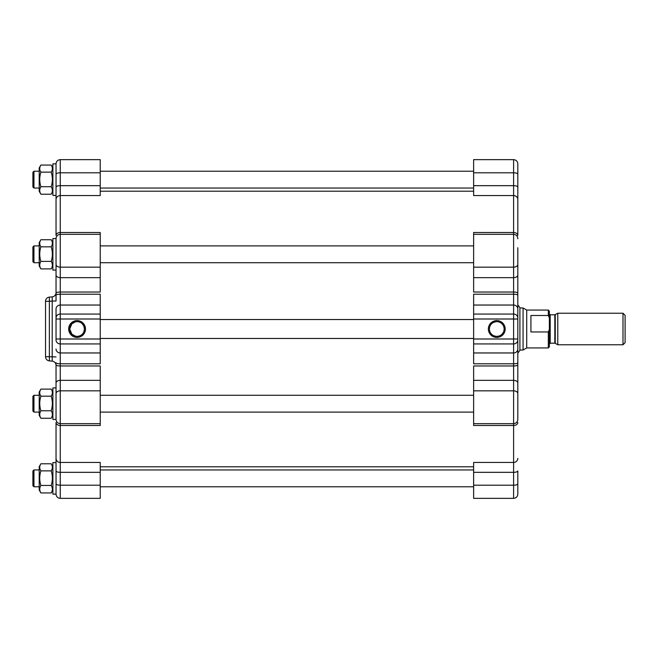 <?xml version="1.0" encoding="UTF-8"?>
<svg xmlns="http://www.w3.org/2000/svg" width="658" height="658" viewBox="0 0 658 658"><rect width="100%" height="100%" fill="white"/><g stroke="black" fill="none" stroke-linecap="round" stroke-linejoin="round"><path stroke-width="0.99" d="M45.525 301.298L45.525 356.702L49.366 356.702L49.366 301.298L45.525 301.298A4.211 4.211 0 0 1 49.366 297.112L49.366 301.298L52.204 301.051L52.204 361.143A4.211 4.211 0 0 1 56.037 365.33L56.037 419.459L52.887 419.459L52.887 387.907L56.037 387.907L56.037 383.046A4.211 2.706 0 0 1 60.248 380.34L100.222 380.34L100.222 365.963L60.248 365.963L60.248 363.8L100.222 363.8L100.222 294.2L60.248 294.2L60.248 159.647C57.69 159.902 56.292 161.3 56.037 163.858L56.037 235.12M71.87 323.802L69.715 329L71.87 334.198M71.878 334.215L75.58 336.213M78.557 336.213L79.947 335.777M83.854 331.879L84.438 329L83.854 326.121L82.283 323.794M79.947 322.223L78.565 321.787M75.58 321.787L71.878 323.785M56.037 356.949L49.366 356.702L49.366 360.888A4.211 4.211 0 0 1 45.525 356.702M52.204 296.857L52.204 301.051L56.037 301.051L56.037 292.67A4.211 4.211 0 0 1 52.204 296.857L49.366 297.112M49.366 360.888L52.204 361.143M56.037 270.093L52.887 270.093L52.887 238.541L56.037 238.541L56.037 301.051M56.037 338.993L60.248 338.993L60.248 305.041A4.211 3.956 0 0 0 56.037 308.997L56.037 339.98A4.211 3.956 0 0 0 60.248 343.937L100.222 343.937M100.222 172.799L60.248 172.799A4.211 1.439 0 0 0 56.037 174.238L56.037 199.629A4.211 4.071 0 0 1 60.248 195.558L100.222 195.558L100.222 159.647L60.248 159.647M56.037 223.021L56.037 199.629M56.037 462.59L56.037 494.142L52.887 494.142L52.887 462.59L56.037 462.59M56.037 419.459C56.292 422.017 57.69 423.415 60.248 423.67L100.222 423.67L100.222 425.479L60.248 425.479A4.211 2.945 0 0 1 56.037 422.526L56.037 483.762A4.211 1.439 0 0 0 60.248 485.201L100.222 485.201L100.222 462.442L60.248 462.442L60.248 390.836L100.222 390.836L100.222 380.34M52.887 415.354L51.209 418.258C52.73 415.757 52.73 413.257 51.209 410.765C52.73 405.904 52.73 401.051 51.209 396.19C52.73 393.829 52.73 391.469 51.209 389.108L52.887 392.004M40.886 410.765C39.365 413.257 39.365 415.757 40.886 418.258L39.209 415.354L39.209 392.004L40.886 389.108C39.365 391.469 39.365 393.829 40.886 396.19C39.365 401.051 39.365 405.904 40.886 410.765L51.209 410.765M40.886 396.19L51.209 396.19M40.886 389.108L51.209 389.108M40.886 418.258L51.209 418.258M39.209 412.097L33.953 412.097L33.953 395.269L39.209 395.269M33.953 395.269L32.9 396.322L32.9 411.044L33.953 412.097M52.887 265.996L51.209 268.892C52.73 266.391 52.73 263.899 51.209 261.399C52.73 256.538 52.73 251.685 51.209 246.824C52.73 244.463 52.73 242.103 51.209 239.742L52.887 242.646M51.209 246.824L40.886 246.824C39.365 244.463 39.365 242.103 40.886 239.742L39.209 242.646L39.209 265.996L40.886 268.892L51.209 268.892M40.886 239.742L51.209 239.742M40.886 246.824C39.365 251.685 39.365 256.538 40.886 261.399C39.365 263.899 39.365 266.391 40.886 268.892M40.886 261.399L51.209 261.399M39.209 262.731L33.953 262.731L33.953 245.903L39.209 245.903M33.953 245.903L32.9 246.956L32.9 261.678L33.953 262.731M56.037 195.41L52.887 195.41L52.887 163.858L56.037 163.858M52.887 191.314L51.209 194.209C52.73 191.708 52.73 189.216 51.209 186.716C52.73 181.855 52.73 177.002 51.209 172.141C52.73 169.78 52.73 167.42 51.209 165.059L52.887 167.963M40.886 165.059C39.365 167.42 39.365 169.78 40.886 172.141C39.365 177.002 39.365 181.855 40.886 186.716C39.365 189.216 39.365 191.708 40.886 194.209L39.209 191.314L39.209 167.963L40.886 165.059L51.209 165.059M40.886 172.141L51.209 172.141M40.886 186.716L51.209 186.716M40.886 194.209L51.209 194.209M39.209 188.048L33.953 188.048L33.953 171.22L39.209 171.22M33.953 171.22L32.9 172.273L32.9 186.995L33.953 188.048M52.887 490.037L51.209 492.941C52.73 490.44 52.73 487.94 51.209 485.448C52.73 480.587 52.73 475.726 51.209 470.873C52.73 468.512 52.73 466.152 51.209 463.791L52.887 466.686M40.886 492.941L39.209 490.037L39.209 466.686L40.886 463.791C39.365 466.152 39.365 468.512 40.886 470.873C39.365 475.726 39.365 480.587 40.886 485.448C39.365 487.94 39.365 490.44 40.886 492.941L51.209 492.941M40.886 485.448L51.209 485.448M39.209 486.78L33.953 486.78L33.953 469.952L39.209 469.952M33.953 469.952L32.9 471.005L32.9 485.727L33.953 486.78M40.886 470.873L51.209 470.873M40.886 463.791L51.209 463.791M85.491 329A8.414 8.414 0 0 0 72.873 321.713A8.414 8.414 0 0 0 72.873 336.287A8.414 8.414 0 0 0 85.491 329M84.438 329A7.361 7.361 0 0 1 73.4 335.374A7.361 7.361 0 0 1 73.4 322.626A7.361 7.361 0 0 1 84.438 329M56.037 470.889A4.211 1.439 0 0 0 60.248 472.329L60.248 498.353L100.222 498.353L100.222 485.201M100.222 423.67L100.222 390.836M56.037 293.164A4.211 1.127 0 0 1 60.248 292.037L100.222 292.037L100.222 232.521L60.248 232.521A4.211 2.945 0 0 0 56.037 235.474M517.813 173.062L517.813 235.474A4.211 2.945 180 0 0 513.602 232.521L473.628 232.521L473.628 292.037L513.602 292.037L513.602 338.993L473.628 338.993L473.628 363.8L513.602 363.8L513.602 498.353L473.628 498.353L473.628 472.329L513.602 472.329A4.211 1.439 180 0 0 517.813 470.889L517.813 484.938M473.628 172.799L513.602 172.799L513.602 185.671A4.211 1.439 180 0 1 517.813 187.111L517.813 174.238A4.211 1.439 180 0 0 513.602 172.799L513.602 159.647L473.628 159.647L473.628 195.558L513.602 195.558L513.602 292.037A4.211 1.127 180 0 1 517.813 293.164L517.813 247.745M517.813 419.22L517.813 364.836A4.211 1.127 180 0 1 513.602 365.963L473.628 365.963L473.628 425.479L513.602 425.479A4.211 2.945 180 0 0 517.813 422.526M517.813 458.371A4.211 4.071 180 0 1 513.602 462.442L473.628 462.442L473.628 472.329M517.813 364.836L517.813 295.261A4.211 1.061 180 0 0 513.602 294.2L473.628 294.2L473.628 338.993M488.359 329A8.414 8.414 0 0 0 500.977 336.287A8.414 8.414 0 0 0 500.977 321.713A8.414 8.414 0 0 0 488.359 329M489.412 329A7.361 7.361 0 0 1 500.45 322.626A7.361 7.361 0 0 1 500.45 335.374A7.361 7.361 0 0 1 489.412 329M495.564 321.737L492.932 322.716M493.763 335.72L495.77 336.296M513.602 498.353C516.16 498.098 517.558 496.7 517.813 494.142L517.813 470.889M517.813 296.067L517.813 319.007L473.628 319.007M517.813 260.889L517.813 264.458A4.211 2.706 180 0 1 513.602 267.164L473.628 267.164M517.813 174.238L517.813 163.858C517.558 161.3 516.16 159.902 513.602 159.647M473.628 234.33L513.602 234.33C516.16 234.585 517.558 235.983 517.813 238.541L517.813 238.78M517.813 295.261L517.813 293.164M517.813 304.81L519.91 307.648L519.91 350.352L517.813 353.19L517.813 338.993L513.602 338.993L513.602 343.937A4.211 3.956 0 0 0 517.813 339.98M517.813 361.933L517.813 366.934M517.813 381.064L517.813 388.426M523.069 307.96L526.713 310.066L526.713 347.934L523.069 350.04L523.069 307.96L519.91 307.96M548.311 310.066L548.311 315.486L549.364 317.987L549.364 311.119L548.311 310.066L526.713 310.066M549.364 317.987L549.364 329.461L548.311 331.961L548.311 347.934L526.713 347.934M548.311 331.961L530.924 331.961L530.924 315.486L548.311 315.486M548.311 347.934L549.364 346.881L549.364 329.461M557.778 313.224L557.778 344.776L622.994 344.776L622.994 313.224L557.778 313.224L554.826 314.804L554.826 343.196L550.203 343.196L550.203 314.804L549.364 313.956M622.994 344.776L625.1 342.678L625.1 315.322L622.994 313.224M56.037 319.007L100.222 319.007M100.222 338.993L60.248 338.993L60.248 363.8A4.211 1.061 0 0 1 56.037 362.739M100.222 352.959L60.248 352.959A4.211 3.956 0 0 1 56.037 349.003M100.222 314.063L60.248 314.063A4.211 3.956 180 0 0 56.037 318.02M100.222 305.041L60.248 305.041L60.248 294.2A4.211 1.061 0 0 0 56.037 295.261M56.037 274.954A4.211 2.706 0 0 0 60.248 277.66L100.222 277.66M56.037 264.458A4.211 2.706 0 0 0 60.248 267.164L100.222 267.164M56.037 187.111A4.211 1.439 0 0 1 60.248 185.671L100.222 185.671M56.037 458.371A4.211 4.071 0 0 0 60.248 462.442L60.248 472.329L100.222 472.329M56.037 393.542A4.211 2.706 0 0 1 60.248 390.836L60.248 365.963A4.211 1.127 0 0 1 56.037 364.836M517.813 483.762A4.211 1.439 180 0 1 513.602 485.201L473.628 485.201M517.813 199.629A4.211 4.071 180 0 0 513.602 195.558L513.602 185.671L473.628 185.671M517.813 318.02A4.211 3.956 180 0 0 513.602 314.063L473.628 314.063M517.813 308.997A4.211 3.956 180 0 0 513.602 305.041L473.628 305.041M517.813 274.954A4.211 2.706 180 0 1 513.602 277.66L473.628 277.66M517.813 393.542A4.211 2.706 180 0 0 513.602 390.836L473.628 390.836M517.813 383.046A4.211 2.706 180 0 0 513.602 380.34L473.628 380.34M517.813 362.739A4.211 1.061 180 0 1 513.602 363.8L513.602 352.959L473.628 352.959M517.813 349.003A4.211 3.956 180 0 1 513.602 352.959L513.602 343.937L473.628 343.937M554.826 343.196L555.245 343.311L555.245 314.689M100.222 338.467L473.628 338.467M100.222 319.533L473.628 319.533M100.222 234.33L60.248 234.33C57.69 234.585 56.292 235.983 56.037 238.541M60.248 498.353C57.69 498.098 56.292 496.7 56.037 494.142M473.628 395.269L100.222 395.269M473.628 412.097L100.222 412.097M473.628 469.952L100.222 469.952M473.628 486.78L100.222 486.78M473.628 245.903L100.222 245.903M473.628 262.731L100.222 262.731M473.628 171.22L100.222 171.22M473.628 188.048L100.222 188.048M473.628 423.67L513.602 423.67C516.16 423.415 517.558 422.017 517.813 419.459M100.222 466.793L473.628 466.793M100.222 191.207L473.628 191.207M523.069 350.04L519.91 350.04M550.203 343.196L549.364 344.044M554.826 314.804L550.203 314.804M555.245 343.311L557.778 344.776"/></g></svg>
